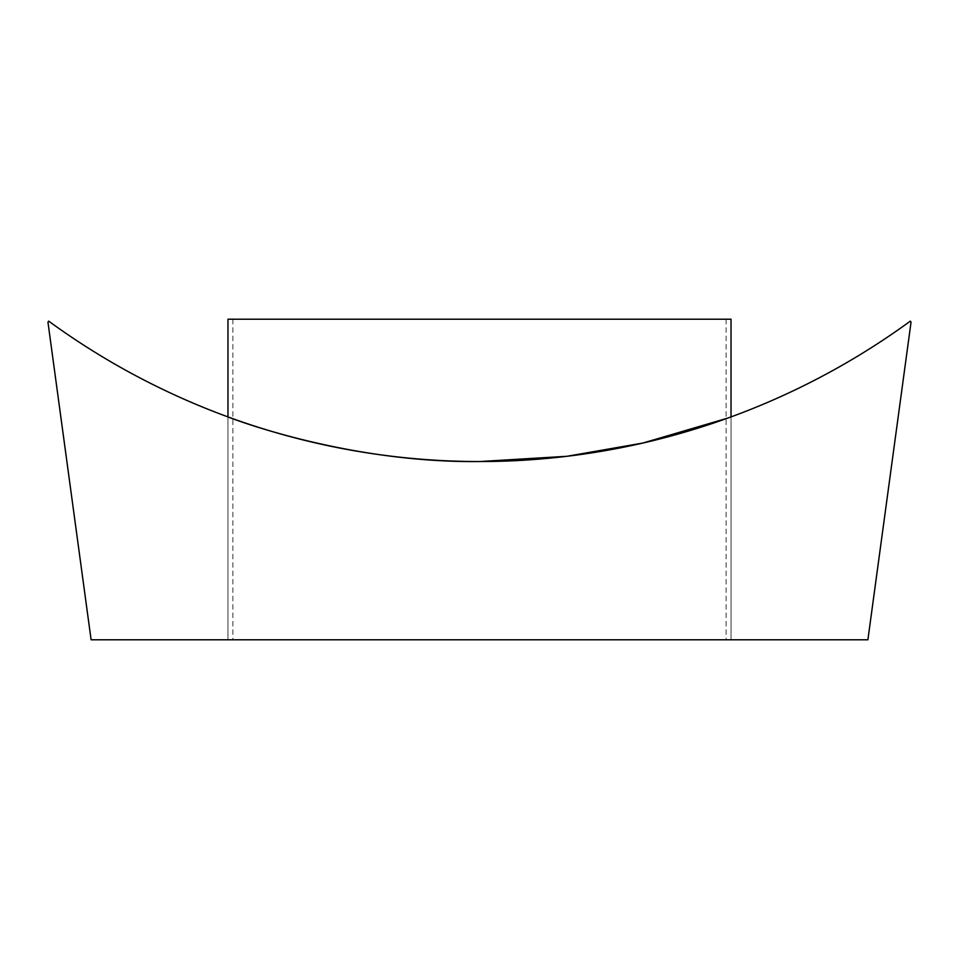 <?xml version="1.0" encoding="UTF-8"?>
<svg xmlns="http://www.w3.org/2000/svg" width="959" height="959" viewBox="0 0 959 959"><rect width="100%" height="100%" fill="white"/><g stroke="black" fill="none" stroke-linecap="round" stroke-linejoin="round"><path stroke-width="0.72" stroke-dasharray="4.79 3.6" d="M479.5 639.785L731.034 639.785L479.5 639.785M479.5 461.543C343.825 463.089 225.365 416.098 227.966 416.913C225.401 416.11 344.005 463.113 479.5 461.543C615.163 463.089 733.611 416.098 731.034 416.913C733.599 416.11 615.019 463.113 479.5 461.543M91.105 639.785L47.95 322.128L48.681 321.133A731.166 731.166 0 0 0 910.319 321.133L911.05 322.128L867.895 639.785L91.105 639.785M731.034 416.913L731.034 639.785L731.034 416.913L727.869 418.064M227.966 319.215L731.034 319.215M227.966 416.913L227.966 639.785L227.966 416.913M232.905 319.215L232.905 639.785M726.095 319.215L726.095 639.785"/><path stroke-width="1.44" d="M479.5 461.543C343.825 463.089 225.365 416.098 227.966 416.913C225.401 416.11 344.005 463.113 479.5 461.543L566.937 456.292L642.878 443.046L727.869 418.064M91.105 639.785L47.95 322.128L48.681 321.133A731.166 731.166 0 0 0 910.319 321.133L911.05 322.128L867.895 639.785L91.105 639.785M731.034 416.913L731.034 319.215L227.966 319.215L227.966 416.913"/></g></svg>
